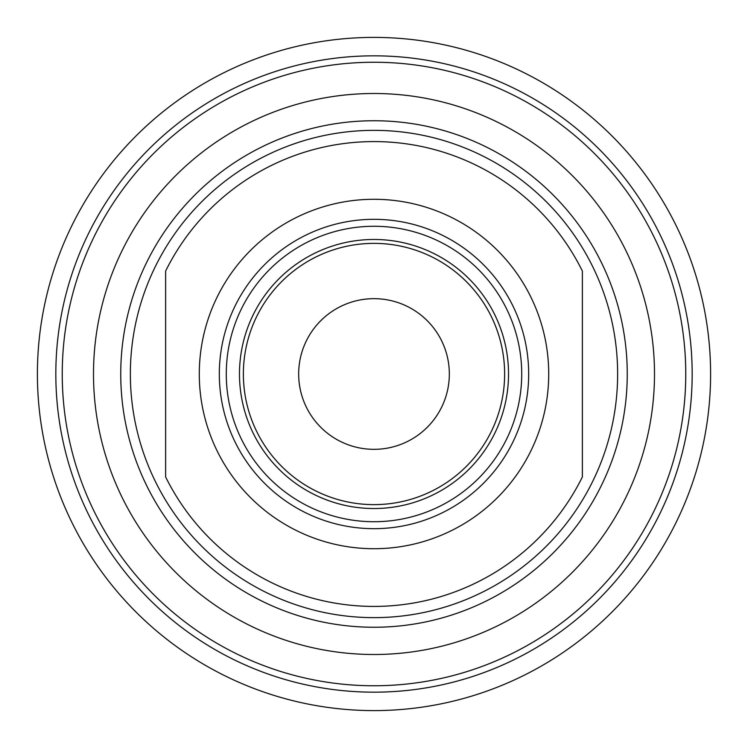 <?xml version="1.0" encoding="UTF-8"?>
<svg xmlns="http://www.w3.org/2000/svg" width="748" height="748" viewBox="0 0 748 748"><rect width="100%" height="100%" fill="white"/><g stroke="black" fill="none" stroke-linecap="round" stroke-linejoin="round"><path stroke-width="1.12" d="M374 617.633A243.633 243.633 0 0 1 130.367 374A243.633 243.633 0 0 1 374 130.367A243.633 243.633 0 0 1 617.633 374A243.633 243.633 0 0 1 374 617.633M374 627.254A253.254 253.254 0 0 1 120.746 374A253.254 253.254 0 0 1 374 120.746A253.254 253.254 0 0 1 627.254 374A253.254 253.254 0 0 1 374 627.254M582.374 271.056A232.413 232.413 0 0 0 165.626 271.056L165.626 476.944A232.413 232.413 0 0 0 582.374 476.944L582.374 271.056M374 521.721A147.721 147.721 0 0 1 226.279 374A147.721 147.721 0 0 1 374 226.279A147.721 147.721 0 0 1 521.721 374A147.721 147.721 0 0 1 374 521.721M374 508.528A134.528 134.528 0 0 1 239.472 374A134.528 134.528 0 0 1 374 239.472A134.528 134.528 0 0 1 508.528 374A134.528 134.528 0 0 1 374 508.528M374 685.757A311.757 311.757 0 0 1 62.243 374A311.757 311.757 0 0 1 374 62.243A311.757 311.757 0 0 1 685.757 374A311.757 311.757 0 0 1 374 685.757M374 692.171A318.171 318.171 0 0 1 55.829 374A318.171 318.171 0 0 1 374 55.829A318.171 318.171 0 0 1 692.171 374A318.171 318.171 0 0 1 374 692.171M374 710.6A336.6 336.6 0 0 0 710.6 374A336.6 336.6 0 0 0 374 37.4A336.6 336.6 0 0 0 37.4 374A336.6 336.6 0 0 0 374 710.6M374 449.333A75.333 75.333 0 0 1 298.667 374A75.333 75.333 0 0 1 374 298.667A75.333 75.333 0 0 1 449.333 374A75.333 75.333 0 0 1 374 449.333M374 504.629A130.629 130.629 0 0 1 243.371 374A130.629 130.629 0 0 1 374 243.371A130.629 130.629 0 0 1 504.629 374A130.629 130.629 0 0 1 374 504.629M374 528.677A154.677 154.677 0 0 0 528.677 374A154.677 154.677 0 0 0 374 219.323A154.677 154.677 0 0 0 219.323 374A154.677 154.677 0 0 0 374 528.677M374 548.714A174.714 174.714 0 0 0 548.714 374A174.714 174.714 0 0 0 374 199.286A174.714 174.714 0 0 0 199.286 374A174.714 174.714 0 0 0 374 548.714M374 654.5A280.5 280.5 0 0 0 654.5 374A280.5 280.5 0 0 0 374 93.5A280.5 280.5 0 0 0 93.5 374A280.5 280.5 0 0 0 374 654.5"/></g></svg>
